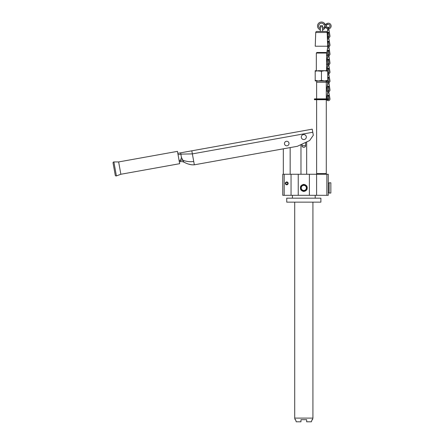 <?xml version="1.0" encoding="UTF-8"?>
<svg xmlns="http://www.w3.org/2000/svg" width="444" height="444" viewBox="0 0 444 444"><rect width="100%" height="100%" fill="white"/><g stroke="black" fill="none" stroke-linecap="round" stroke-linejoin="round"><path stroke-width="0.67" d="M321.456 80.375L321.456 71.251L315.196 70.696L315.196 71.251L318.326 70.696L327.716 70.696L327.716 80.936L318.326 80.936L321.456 80.375L324.586 80.936L315.196 80.936L315.196 71.251M315.196 80.375L318.326 80.936M321.456 71.251L324.586 70.696L327.716 71.251M324.586 80.936L327.716 80.375M328.743 73.676A1.709 1.709 0 0 0 329.964 71.739L329.348 68.154L327.222 68.154L326.784 70.696M327.716 70.973L327.999 68.415A0.283 0.283 0 0 1 328.566 68.415L328.965 71.956A0.683 0.683 0 0 1 328.71 72.566M327.794 64.874L327.222 68.154M327.855 64.491L327.855 63.209L328.71 63.209L328.987 66.089L327.583 66.089M328.71 64.491L328.776 64.874M329.964 71.739L328.987 66.089M327.999 68.415A0.283 0.283 0 0 1 328.566 68.415M326.179 80.936L326.179 82.073L316.616 82.19L326.29 82.19L326.29 98.862M316.616 173.576L326.29 173.576L316.616 173.576L316.616 99.717L314.685 99.717A0.344 0.344 0 0 1 314.341 99.373L314.341 99.201A0.344 0.344 -90 0 1 314.685 98.862L328.227 98.862A0.344 0.344 90 0 1 328.571 99.201L314.341 99.373M316.616 98.862L316.616 82.19M326.29 173.576L326.29 99.717L326.734 99.717A1.709 1.709 0 0 0 329.964 98.712L328.987 93.062L327.583 93.062L326.601 98.712A1.709 1.709 0 0 0 326.584 98.862M326.862 174.259L328.283 174.259L328.283 195.316L309.39 195.316L309.39 174.259L326.862 174.259L326.862 195.316M309.39 174.259L284.182 174.259L284.182 195.316L291.042 195.316L291.042 174.259M284.182 195.316L282.761 195.316L282.761 174.259L284.182 174.259M290.16 174.259L290.16 147.591L297.38 146.298L194.333 164.813L191.814 150.81L180.608 152.825L181.441 157.431L183.86 162.104C187.551 164.13 191.042 165.029 194.333 164.813L283.328 148.823L283.328 174.259M290.16 147.591L283.328 148.823M183.86 162.104L182.179 161.566L179.321 161.721L180.159 161.572L180.669 160.145A5.689 4.734 -174.5 0 1 182.989 160.323M177.811 153.33L312.232 129.171L313.32 135.242L309.646 140.526L297.38 146.298M303.813 134.543A2.503 2.503 0 0 1 306.321 137.046A2.503 2.503 0 0 1 303.813 139.549A2.503 2.503 0 0 1 301.31 137.046A2.503 2.503 0 0 1 303.813 134.543M286.741 141.259A2.276 2.276 0 0 0 284.465 143.534A2.276 2.276 0 0 0 286.741 145.81A2.276 2.276 0 0 0 289.022 143.534A2.276 2.276 0 0 0 286.741 141.259M181.441 157.431L180.669 160.145L179.087 160.428M177.456 151.365L179.67 163.692L120.862 174.259L118.648 161.938L177.456 151.365M115.262 175.263L113.048 162.942L115.262 175.263A0.855 0.855 0 0 0 116.4 175.913L120.862 174.259M113.048 162.942A0.855 0.855 0 0 1 113.886 161.938L118.648 161.938M183.855 162.104L185.292 162.787M188.406 164.036L191.431 164.774M191.814 150.81L312.232 129.171M180.68 160.118A5.689 4.701 -175.5 0 1 182.967 160.278C186.719 161.61 190.304 162.005 193.723 161.455M291.042 195.316L309.39 195.316M328.283 192.757L329.137 192.757M328.283 183.083L329.137 183.083M329.137 193.04L329.137 182.795L330.847 182.795L330.847 193.04L329.137 193.04M316.589 195.316L316.589 174.259M298.24 195.316L298.24 174.259M300.682 189.283A3.413 3.413 0 0 1 300.682 186.552M301.071 185.892A3.413 3.413 0 0 1 303.43 184.526M304.196 184.526A3.413 3.413 0 0 1 306.56 185.892M306.943 186.552A3.413 3.413 0 0 1 306.943 189.283M306.56 189.949A3.413 3.413 0 0 1 304.196 191.314M303.43 191.314A3.413 3.413 0 0 1 301.071 189.949M285.32 183.366A1.421 1.421 0 0 1 286.741 181.946A1.421 1.421 0 0 1 288.167 183.366A1.421 1.421 0 0 1 286.741 184.787A1.421 1.421 0 0 1 285.32 183.366M286.741 182.112A1.254 1.254 0 0 0 285.492 183.366A1.254 1.254 0 0 0 286.741 184.621A1.254 1.254 0 0 0 287.995 183.366A1.254 1.254 0 0 0 286.741 182.112M286.741 184.31A0.944 0.944 0 0 1 285.797 183.366A0.944 0.944 0 0 1 286.741 182.423A0.944 0.944 0 0 1 287.69 183.366A0.944 0.944 0 0 1 286.741 184.31M300.682 186.114L303.813 184.304L305.378 185.209A3.13 3.13 0 0 1 303.813 191.048A3.13 3.13 0 0 1 300.682 187.917L300.682 186.114M300.682 187.917A3.13 3.13 0 0 1 305.378 185.209L306.943 186.114L306.943 189.727L305.378 190.631L303.813 191.531L300.682 189.727L300.682 187.917M306.66 187.917A2.847 2.847 0 0 0 303.813 185.076A2.847 2.847 0 0 0 300.971 187.917A2.847 2.847 0 0 0 303.813 190.765A2.847 2.847 0 0 0 306.66 187.917M306.377 187.917A2.559 2.559 0 0 0 303.813 185.359A2.559 2.559 0 0 0 301.254 187.917A2.559 2.559 0 0 0 303.813 190.482A2.559 2.559 0 0 0 306.377 187.917M292.435 195.316L292.435 198.163M315.196 195.316L315.196 198.163M286.741 198.163L320.884 198.163L320.884 202.148L286.741 202.148L286.741 198.163M294.711 202.148L294.711 418.104L312.92 418.104L312.92 202.148M295.61 419.669L296.215 421.8L300.971 421.8L300.971 419.669L306.66 419.669L306.66 421.8L311.416 421.8L312.021 419.669M316.905 52.481L326.007 52.481L326.579 53.052L316.333 53.052L316.905 52.481M305.594 142.435L305.594 145.721C305.589 146.687 304.995 147.208 303.813 147.286L303.957 147.286M303.813 147.286C302.636 147.208 302.042 146.687 302.037 145.721L302.037 145.832M302.037 144.106L302.037 145.721L305.594 145.721M328.965 80.947A0.683 0.683 0 0 1 328.71 81.557A0.683 0.683 0 0 0 328.965 80.947L328.566 77.406A0.283 0.283 0 0 0 327.999 77.406A0.283 0.283 0 0 1 328.566 77.406M327.855 81.557A0.683 0.683 0 0 1 327.605 80.947L327.605 80.936A0.683 0.683 0 0 0 327.855 81.557M329.964 80.73L329.348 77.145L329.964 80.73A1.709 1.709 0 0 1 328.743 82.667M327.794 73.865L327.716 74.303M328.776 73.865L328.987 75.08L327.716 75.08M326.579 80.936A1.709 1.709 0 0 0 327.822 82.667M327.716 79.964L327.999 77.406M327.716 77.145L329.348 77.145L328.987 75.08M327.855 73.482L327.855 72.2L328.71 72.2L328.71 73.482M328.776 28.91L328.987 30.125L327.583 30.125L327.855 28.527L327.772 29.015L328.793 29.015L328.71 28.527L328.793 29.015M328.743 37.712A1.709 1.709 0 0 0 329.964 35.775L329.348 32.19L327.222 32.19L327.583 30.125M327.222 32.19L327.35 37.496A1.709 1.709 0 0 0 327.822 37.712M320.318 25.735L322.594 25.735L320.318 25.735L320.318 31.43L316.866 31.43L326.046 31.43A1.138 1.138 0 0 1 327.178 32.445M316.866 31.43A1.138 1.138 0 0 0 315.728 32.529L327.173 32.479M328.965 35.992A0.683 0.683 0 0 1 328.71 36.597A0.683 0.683 0 0 0 328.965 35.992L328.566 32.451A0.283 0.283 0 0 0 327.999 32.451A0.283 0.283 0 0 1 328.566 32.451M327.605 35.992A0.683 0.683 0 0 0 327.855 36.597A0.683 0.683 0 0 1 327.605 35.992L327.999 32.451M327.617 44.888L327.628 45.249A0.683 0.683 0 0 0 327.855 45.588A0.683 0.683 0 0 1 327.622 45.216L327.655 46.226L315.246 46.226L315.728 32.529M327.444 39.916L327.356 37.501M327.794 37.901L327.428 39.993L327.611 44.944L327.999 41.442A0.283 0.283 0 0 1 328.566 41.442L328.965 44.983A0.683 0.683 0 0 1 328.71 45.588A0.683 0.683 0 0 0 328.965 44.983M329.964 35.775L328.987 30.125M327.855 28.527L327.855 27.245L328.71 27.245L328.71 28.527M326.046 31.43L322.594 31.43L322.594 25.735L322.594 26.879L320.318 26.879M327.35 37.496L327.178 32.529M328.743 46.703A1.709 1.709 0 0 0 329.964 44.766L329.348 41.181L327.478 41.114M328.776 37.901L328.987 39.116L327.583 39.116M327.039 46.226A1.709 1.709 0 0 0 327.822 46.703M327.999 41.442A0.283 0.283 0 0 1 328.566 41.442M328.987 39.116L329.964 44.766M327.855 37.518L327.855 36.236L328.71 36.236L328.71 37.518M320.318 29.826L320.318 29.826A3.985 3.985 0 0 1 318.326 23.621A3.985 3.985 0 0 1 324.836 23.843L326.873 26.956A1.709 1.709 0 0 0 327.855 27.672M320.318 27.445L320.318 29.648M322.594 29.853A3.985 3.985 0 0 0 324.836 28.2L325.458 27.251L324.509 26.629L323.887 27.578L324.836 28.2M327.805 28.827A2.847 2.847 0 0 1 325.918 27.578L323.887 24.464A2.847 2.847 0 0 0 319.347 24.165A2.847 2.847 0 0 0 320.318 28.61M322.594 28.649A2.847 2.847 0 0 0 323.887 27.578M326.745 23.643L327.367 24.592L326.318 25.28L325.696 24.326L326.745 23.643A2.847 2.847 0 0 1 330.952 24.992A2.847 2.847 0 0 1 328.765 28.832M327.367 24.592A1.709 1.709 0 0 1 329.864 25.341A1.709 1.709 0 0 1 328.71 27.678M327.772 99.717L327.428 99.373L328.366 99.684A0.344 0.344 0 0 0 328.571 99.373M327.611 98.862L327.999 95.388A0.283 0.283 0 0 1 328.566 95.388L328.965 98.929A0.683 0.683 0 0 1 328.366 99.684L314.685 99.717M327.855 91.464L327.855 90.182L328.71 90.182L328.987 93.062M327.794 91.847L327.583 93.062M328.793 91.952L328.71 91.464L328.793 91.952L327.772 91.952M326.601 98.712L327.222 95.127L329.348 95.127L329.964 98.712M328.776 91.847L328.71 91.464M328.965 98.929A0.683 0.683 0 0 1 328.377 99.678M327.999 95.388A0.283 0.283 0 0 1 328.566 95.388M315.479 99.373L315.14 99.717L327.766 99.717M328.965 89.938A0.683 0.683 0 0 1 328.71 90.548A0.683 0.683 0 0 0 328.965 89.938L328.566 86.397A0.283 0.283 0 0 0 327.999 86.397A0.283 0.283 0 0 1 328.566 86.397M327.605 89.938A0.683 0.683 0 0 0 327.855 90.548A0.683 0.683 0 0 1 327.605 89.938L327.999 86.397M327.855 82.473L327.855 81.191L328.71 81.191L329.964 89.721A1.709 1.709 0 0 1 328.743 91.658M329.964 89.721L329.348 86.136L327.222 86.136L326.601 89.721A1.709 1.709 0 0 0 327.822 91.658M326.601 89.721L327.772 82.961L328.793 82.961L328.71 82.473L328.793 82.961M328.776 82.856L328.71 82.473M328.965 62.965A0.683 0.683 0 0 1 328.71 63.575A0.683 0.683 0 0 0 328.965 62.965L328.566 59.424A0.283 0.283 0 0 0 327.999 59.424A0.283 0.283 0 0 1 328.566 59.424M327.605 62.965A0.683 0.683 0 0 0 327.855 63.575A0.683 0.683 0 0 1 327.605 62.965L327.999 59.424M327.855 55.5L327.855 54.218L328.71 54.218L329.964 62.748A1.709 1.709 0 0 1 328.743 64.685M329.964 62.748L329.348 59.163L327.222 59.163L326.601 62.748A1.709 1.709 0 0 0 327.822 64.685M326.601 62.748L327.772 55.988L328.793 55.988L328.71 55.5L328.793 55.988M328.776 55.883L328.71 55.5M328.965 53.974A0.683 0.683 0 0 1 328.71 54.584A0.683 0.683 0 0 0 328.965 53.974L328.566 50.433A0.283 0.283 0 0 0 327.999 50.433A0.283 0.283 0 0 1 328.566 50.433M327.605 53.974A0.683 0.683 0 0 0 327.855 54.584A0.683 0.683 0 0 1 327.605 53.974L327.999 50.433M327.855 46.509L327.855 45.227L328.71 45.227L329.964 53.757A1.709 1.709 0 0 1 328.743 55.694M329.964 53.757L329.348 50.172L327.222 50.172L326.601 53.757A1.709 1.709 0 0 0 327.822 55.694M326.601 53.757L327.772 46.997L328.793 46.997L328.71 46.509L328.793 46.997M328.776 46.892L328.71 46.509M327.772 64.979L328.793 64.979M178.044 154.629L180.841 154.124L192.363 153.89L312.781 132.251M113.886 161.938L116.4 175.913M327.772 73.97L328.793 73.97M327.772 38.006L328.793 38.006M323.887 24.464L324.836 23.843M325.918 27.578L326.873 26.956M328.571 99.201L314.341 99.201M328.987 84.071L327.583 84.071M328.987 57.098L327.583 57.098M328.987 48.107L327.583 48.107M316.733 80.936L316.733 82.073M326.179 173.693L326.179 174.259M295.166 419.808L294.711 418.104M312.465 419.808L312.92 418.104M326.579 70.696L326.579 53.052M316.333 70.696L316.333 53.052M306.66 141.93L306.66 174.259M300.971 144.611L300.971 174.259M316.733 173.693L316.733 174.259"/></g></svg>
